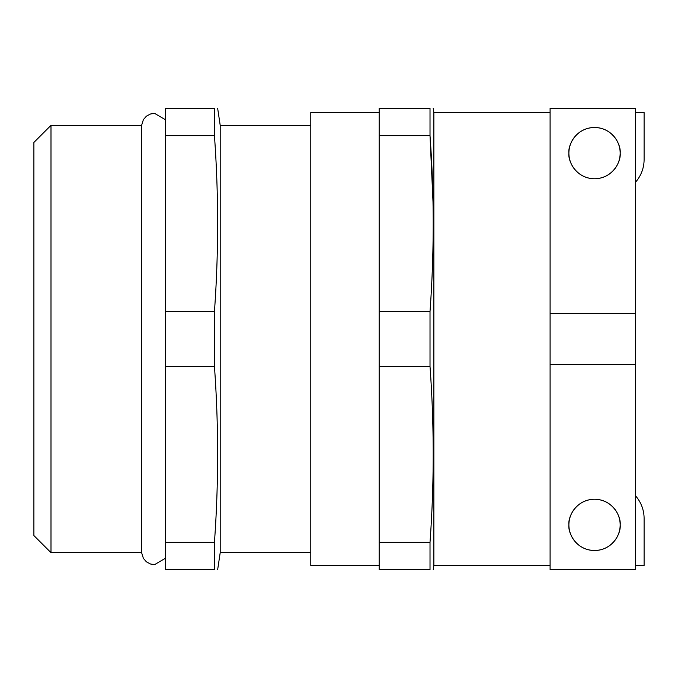 <?xml version="1.0" encoding="UTF-8"?>
<svg xmlns="http://www.w3.org/2000/svg" width="678" height="678" viewBox="0 0 678 678"><rect width="100%" height="100%" fill="white"/><g stroke="black" fill="none" stroke-linecap="round" stroke-linejoin="round"><path stroke-width="1.02" d="M620.167 153.118C621.201 160.618 613.505 178.407 594.53 178.755C575.554 178.407 567.859 160.618 568.893 153.118C567.859 145.617 575.554 127.828 594.53 127.481C613.505 127.828 621.201 145.617 620.167 153.118A25.637 25.637 0 0 1 594.53 178.755A25.637 25.637 0 0 1 568.893 153.118A25.637 25.637 0 0 1 594.53 127.481A25.637 25.637 0 0 1 620.167 153.118M568.893 524.882C567.859 532.383 575.554 550.172 594.53 550.519C613.505 550.172 621.201 532.383 620.167 524.882C621.201 517.382 613.505 499.593 594.53 499.245C575.554 499.593 567.859 517.382 568.893 524.882A25.637 25.637 0 0 0 594.53 550.519A25.637 25.637 0 0 0 620.167 524.882A25.637 25.637 0 0 0 594.53 499.245A25.637 25.637 0 0 0 568.893 524.882M165.508 558.197L154.592 564.621L150.558 564.028L146.397 561.816L143.397 558.384L141.609 552.655L141.609 125.345L50.994 125.345L50.994 552.655L33.9 535.561L33.9 142.439L50.994 125.345M550.095 339L550.095 569.749L635.557 569.749L635.557 108.251L550.095 108.251L550.095 339M550.095 112.523L433.861 112.523L433.861 565.477L433.225 569.749M379.163 112.523L310.795 112.523L310.795 565.477L379.163 565.477M310.795 125.345L220.206 125.345L220.206 552.655L217.646 569.749M214.443 366.408L214.443 311.592L165.508 311.592L165.508 569.749L214.443 569.749L214.443 542.341C218.68 483.694 218.68 425.055 214.443 366.408L165.508 366.408M214.443 569.749C218.68 569.749 218.68 569.749 214.443 569.749M430.013 366.408L379.163 366.408L379.163 569.749L430.013 569.749C434.259 569.749 434.259 569.749 430.013 569.749L430.013 542.341C434.259 483.694 434.259 425.055 430.013 366.408L430.013 311.592C434.259 252.945 434.259 194.306 430.013 135.659L433.022 202.264M214.443 311.592C218.68 252.945 218.68 194.306 214.443 135.659L214.443 108.251C218.68 108.251 218.68 108.251 214.443 108.251L165.508 108.251L165.508 311.592M165.508 135.659L214.443 135.659M214.443 542.341L165.508 542.341M379.163 366.408L379.163 108.251L430.013 108.251C434.259 108.251 434.259 108.251 430.013 108.251L430.013 135.659L379.163 135.659M379.163 311.592L430.013 311.592M379.163 542.341L430.013 542.341M635.557 495.855A34.188 34.188 0 0 1 644.1 518.467L644.1 565.477L635.557 565.477M635.557 182.145A34.188 34.188 0 0 0 644.1 159.533L644.1 112.523L635.557 112.523M635.557 313.363L550.095 313.363M635.557 364.637L550.095 364.637M550.095 565.477L433.861 565.477M310.795 552.655L220.206 552.655M141.609 552.655L50.994 552.655M433.861 112.523L433.225 108.251M220.206 125.345L217.646 108.251M141.609 125.345L143.397 119.616L146.397 116.184L150.558 113.972L154.592 113.379L165.508 119.803"/></g></svg>
